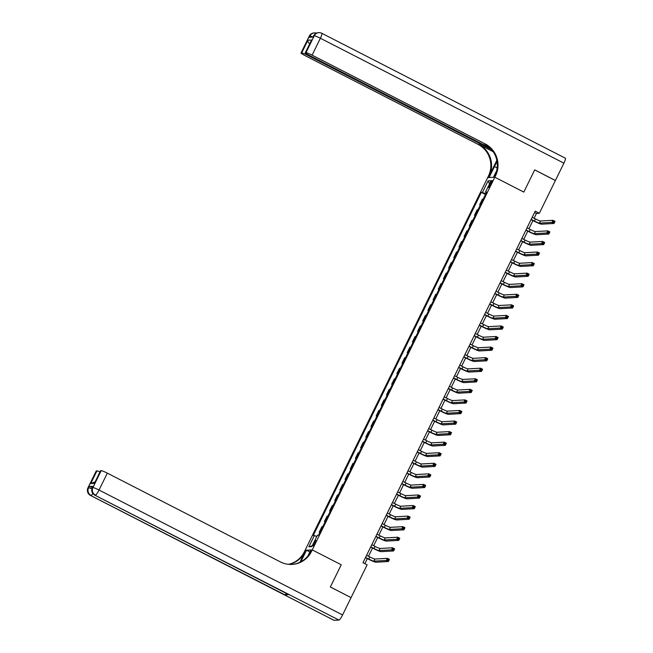 <?xml version="1.0" encoding="UTF-8"?>
<svg xmlns="http://www.w3.org/2000/svg" width="653" height="653" viewBox="0 0 653 653"><rect width="100%" height="100%" fill="white"/><g stroke="black" fill="none" stroke-linecap="round" stroke-linejoin="round"><path stroke-width="0.98" d="M315.072 543.174A3.028 0.539 -62.8 0 0 315.84 540.513A3.028 0.539 -62.8 0 0 313.84 543.239A3.028 0.539 -62.8 0 0 313.073 545.9A3.028 0.539 -62.8 0 0 315.072 543.174M350.988 597.585L330.369 586.957L341.241 564.772L312.248 549.908L494.819 177.224L487.677 177.624L304.355 551.826A23.647 23.149 -93.2 0 1 288.512 564.331M534.097 218.249L536.448 213.441L539.345 213.278L535.207 211.156L362.978 562.706L367.117 564.837L351.077 597.585M490.264 183.15L489.358 185.011A2.93 0.522 -62.8 0 0 488.615 187.582A2.93 0.522 -62.8 0 0 490.55 184.946L491.464 183.085A2.93 0.522 -62.8 0 0 492.199 180.506A2.93 0.522 -62.8 0 0 490.264 183.15L491.195 183.624M342.572 614.946A5.673 1.004 117.2 0 1 338.931 620.081L94.922 495.194A5.673 5.559 86.8 0 1 92.432 487.571A5.673 0.58 -153.9 0 0 92.31 487.628L92.93 486.363A5.673 0.58 26.1 0 1 93.061 486.305L92.432 487.571L92.922 487.546L101.199 470.65A5.673 0.58 26.1 0 1 107.329 473.131L99.044 490.036L342.572 614.946L351.061 597.626L330.353 586.998L341.241 564.772L312.248 549.908L305.098 550.299L306.502 550.226L301.123 561.213A10.644 1.886 -62.8 0 0 300.821 561.825M485.881 193.655L481.351 192.357L313.26 535.46L316.844 536.374M482.518 192.292L488.101 180.889L491.08 180.718L485.489 192.129L486.338 192.717M314.428 535.395L308.845 546.806L311.816 546.643L317.407 535.231L318.574 535.166L486.656 192.064L485.489 192.129M565.22 158.165A5.673 1.004 117.2 0 1 565.327 158.181A5.673 1.004 117.2 0 1 563.898 163.168L555.409 180.489L534.701 169.87L523.812 192.096L534.676 169.911L555.385 180.53L539.345 213.278M496.688 170.629L493.423 177.306L494.819 177.224L523.812 192.096L494.819 177.224L495.57 175.706A23.647 23.149 86.8 0 0 485.212 143.954L312.093 55.154A5.673 0.58 -153.9 0 0 305.963 52.673L314.24 35.768L313.138 37.066L309.277 37.278L309.897 36.005L309.416 36.037L301.131 52.934L301.702 52.909L307.914 40.233L311.603 40.021L305.269 52.754A5.673 0.58 -153.9 0 0 309.204 55.317L490.305 148.215M364.872 563.678L367.353 558.609M368.496 556.283L372.528 548.047M373.671 545.712L377.703 537.484M378.846 535.15L382.878 526.922M384.021 524.588L388.053 516.36M389.196 514.025L393.228 505.789M394.371 503.463L398.403 495.227M399.546 492.901L403.578 484.665M404.721 482.33L408.754 474.102M409.896 471.768L413.929 463.54M415.071 461.206L419.104 452.978M420.246 450.643L424.279 442.416M425.421 440.081L429.454 431.845M430.596 429.519L434.629 421.283M435.771 418.957L439.804 410.721M440.946 408.386L444.979 400.158M446.121 397.824L450.154 389.596M451.296 387.262L455.329 379.034M456.471 376.699L460.504 368.472M461.647 366.137L465.679 357.901M466.822 355.575L470.854 347.339M471.997 345.013L476.029 336.777M477.172 334.442L481.204 326.214M482.347 323.88L486.379 315.652M487.522 313.318L491.554 305.09M492.697 302.755L496.729 294.519M497.872 292.193L501.904 283.957M503.047 281.631L507.079 273.395M508.222 271.06L512.254 262.832M513.397 260.498L517.429 252.27M518.572 249.936L522.604 241.708M523.747 239.373L527.779 231.146M528.922 228.811L532.954 220.575M534.562 212.47L536.448 213.441M481.351 192.357L485.473 194.48M483.179 199.165L482.338 199.214L479.653 204.707L480.298 205.042M320.06 532.13L319.227 532.179L319.88 532.505M319.227 532.179L321.921 526.685L322.753 526.636M325.235 521.567L324.402 521.608L325.055 521.943M324.402 521.608L327.096 516.115L327.928 516.074M330.41 511.005L329.577 511.046L330.23 511.381M329.577 511.046L332.271 505.553L333.103 505.512M335.585 500.435L334.752 500.484L335.405 500.818M334.752 500.484L337.446 494.99L338.278 494.95M340.76 489.872L339.927 489.921L340.58 490.256M339.927 489.921L342.621 484.428L343.454 484.379M345.935 479.31L345.102 479.359L345.755 479.694M345.102 479.359L347.796 473.866L348.629 473.817M351.11 468.748L350.277 468.797L350.93 469.132M350.277 468.797L352.971 463.304L353.804 463.255M356.285 458.186L355.452 458.235L356.105 458.561M355.452 458.235L358.146 452.741L358.979 452.692M361.46 447.623L360.627 447.664L361.28 447.999M360.627 447.664L363.321 442.171L364.154 442.13M366.635 437.061L365.802 437.102L366.455 437.437M365.802 437.102L368.496 431.609L369.329 431.568M371.81 426.491L370.977 426.54L371.63 426.874M370.977 426.54L373.671 421.046L374.504 420.997M376.985 415.928L376.152 415.977L376.805 416.312M376.152 415.977L378.846 410.484L379.679 410.435M382.16 405.366L381.328 405.415L381.981 405.75M381.328 405.415L384.021 399.922L384.854 399.873M387.335 394.804L386.503 394.853L387.156 395.187M386.503 394.853L389.196 389.359L390.029 389.31M392.51 384.242L391.678 384.282L392.331 384.617M391.678 384.282L394.371 378.797L395.204 378.748M397.685 373.679L396.853 373.72L397.506 374.055M396.853 373.72L399.546 368.227L400.379 368.186M402.86 363.117L402.028 363.158L402.681 363.492M402.028 363.158L404.713 357.664L405.554 357.624M408.035 352.547L407.203 352.596L407.856 352.93M407.203 352.596L409.888 347.102L410.729 347.053M413.21 341.984L412.378 342.033L413.031 342.368M412.378 342.033L415.063 336.54L415.904 336.491M418.385 331.422L417.553 331.471L418.206 331.806M417.553 331.471L420.238 325.978L421.079 325.929M423.56 320.86L422.728 320.909L423.381 321.235M422.728 320.909L425.413 315.415L426.254 315.366M428.735 310.297L427.903 310.338L428.556 310.673M427.903 310.338L430.588 304.845L431.429 304.804M433.91 299.735L433.078 299.776L433.731 300.111M433.078 299.776L435.763 294.283L436.604 294.242M439.085 289.165L438.253 289.214L438.898 289.548M438.253 289.214L440.938 283.72L441.779 283.68M444.26 278.602L443.428 278.651L444.073 278.986M443.428 278.651L446.113 273.158L446.954 273.109M449.435 268.04L448.603 268.089L449.248 268.424M448.603 268.089L451.288 262.596L452.129 262.547M454.61 257.478L453.778 257.527L454.423 257.862M453.778 257.527L456.463 252.034L457.304 251.985M459.785 246.916L458.953 246.965L459.598 247.291M458.953 246.965L461.638 241.471L462.479 241.422M464.96 236.353L464.128 236.394L464.773 236.729M464.128 236.394L466.813 230.901L467.654 230.86M470.136 225.791L469.303 225.832L469.948 226.167M469.303 225.832L471.988 220.339L472.829 220.298M475.311 215.221L474.478 215.27L475.123 215.604M474.478 215.27L477.163 209.776L478.004 209.727M480.486 204.658L479.653 204.707M489.538 183.86L488.101 180.889M308.845 546.806L312.232 545.786M531.167 219.392L534.391 221.041A4.726 0.482 -153.9 0 0 539.5 223.114L551.948 222.42L552.985 220.314L555.05 221.375L554.013 223.481L541.566 224.175A7.093 0.718 26.1 0 1 533.909 221.073L531.06 219.612M532.203 217.278L535.427 218.926A4.726 0.482 -153.9 0 0 540.537 221L552.985 220.314L553.54 221.245L553.132 222.093L553.956 222.518L554.373 221.677L553.54 221.245M553.956 222.518L554.013 223.481L551.948 222.42L553.132 222.093M554.373 221.677L555.05 221.375M525.991 229.954L529.216 231.603A4.726 0.482 -153.9 0 0 534.325 233.676L546.773 232.982L547.81 230.876L549.875 231.937L548.838 234.052L536.391 234.737A7.093 0.718 26.1 0 1 528.734 231.635L525.885 230.174M527.028 227.84L530.252 229.497A4.726 0.482 -153.9 0 0 535.362 231.562L547.81 230.876L548.365 231.815L547.957 232.656L548.781 233.08L549.197 232.239L548.365 231.815M548.781 233.08L548.838 234.052L546.773 232.982L547.957 232.656M549.197 232.239L549.875 231.937M520.816 240.516L524.041 242.173A4.726 0.482 -153.9 0 0 529.15 244.238L541.598 243.553L542.635 241.439L544.7 242.5L543.663 244.614L531.216 245.299A7.093 0.718 26.1 0 1 523.559 242.198L520.71 240.737M521.853 238.402L525.077 240.059A4.726 0.482 -153.9 0 0 530.187 242.124L542.635 241.439L543.19 242.377L542.782 243.218L543.606 243.642L544.022 242.802L543.19 242.377M543.606 243.642L543.663 244.614L541.598 243.553L542.782 243.218M544.022 242.802L544.7 242.5M515.641 251.079L518.866 252.735A4.726 0.482 -153.9 0 0 523.975 254.801L536.423 254.115L537.46 252.001L539.525 253.062L538.488 255.176L526.04 255.87A7.093 0.718 26.1 0 1 518.384 252.76L515.535 251.299M516.678 248.964L519.902 250.621A4.726 0.482 -153.9 0 0 525.012 252.695L537.46 252.001L538.015 252.94L537.607 253.78L538.431 254.213L538.847 253.364L538.015 252.94M538.431 254.213L538.488 255.176L536.423 254.115L537.607 253.78M538.847 253.364L539.525 253.062M510.466 261.641L513.691 263.298A4.726 0.482 -153.9 0 0 518.8 265.371L531.248 264.677L532.285 262.563L534.35 263.624L533.313 265.738L520.865 266.432A7.093 0.718 26.1 0 1 513.209 263.322L510.36 261.861M511.503 259.535L514.727 261.184A4.726 0.482 -153.9 0 0 519.837 263.257L532.285 262.563L532.84 263.502L532.432 264.351L533.256 264.775L533.672 263.926L532.84 263.502M533.256 264.775L533.313 265.738L531.248 264.677L532.432 264.351M533.672 263.926L534.35 263.624M497.072 161.789A10.644 1.886 -62.8 0 0 494.46 166.556L489.073 177.543L487.677 177.624L488.42 176.098A23.647 23.149 86.8 0 0 478.061 144.354L304.943 55.554A5.673 0.58 -153.9 0 1 301.009 52.991L309.285 36.086A5.673 0.58 26.1 0 1 309.416 36.037A5.673 5.559 86.8 0 1 314.069 32.919A5.673 5.673 0 0 0 309.285 36.086M496.819 160.328L489.113 176.065A23.647 23.149 86.8 0 0 478.755 144.313L493.211 151.725M311.603 40.021L305.392 52.697L305.963 52.673M491.668 149.692L307.832 55.391A5.673 0.58 -153.9 0 0 301.702 52.909M495.57 175.706L494.868 175.739A23.647 23.149 86.8 0 0 484.51 143.995L485.212 143.954M310.159 43.98C308.355 42.788 307.604 41.539 307.914 40.233M93.061 486.305L89.192 486.518A5.673 0.58 26.1 0 1 92.326 487.587M299.907 562.29L305.049 551.785A23.647 23.149 -93.2 0 1 288.863 564.363M307.889 556.013L310.844 549.981L312.248 549.908L311.505 551.426A23.647 23.149 -93.2 0 1 292.103 564.412A23.647 23.149 -93.2 0 1 280.447 561.931L107.329 473.131M101.199 470.65L100.627 470.674A5.673 0.58 26.1 0 0 100.505 470.731L94.416 483.351L90.726 483.555L96.938 470.878L96.366 470.911L88.09 487.815L89.192 486.518M96.938 470.878A5.673 0.58 26.1 0 1 99.933 471.882M286.349 593.422A5.673 1.004 117.2 0 1 284.879 594.834L90.579 495.431A5.673 5.559 86.8 0 1 88.09 487.815A5.673 0.58 -153.9 0 0 87.959 487.864L96.244 470.968A5.673 0.58 26.1 0 1 96.366 470.911M338.931 620.081L334.099 620.35A5.673 1.004 117.2 0 1 333.993 620.326L90.473 495.415A5.673 1.004 -62.8 0 0 90.579 495.431L334.099 620.35M284.879 594.834L288.748 594.614A5.673 1.004 117.2 0 1 288.642 594.597L94.816 495.17A5.673 1.004 -62.8 0 0 94.922 495.194L288.748 594.614M309.881 551.956L306.502 550.226M311.505 551.426L310.804 551.467A23.647 23.149 -93.2 0 1 291.752 564.429M90.726 483.555L95.036 481.89M505.291 272.211L508.516 273.86A4.726 0.482 -153.9 0 0 513.625 275.933L526.073 275.24L527.11 273.125L529.175 274.187L528.138 276.301L515.69 276.994A7.093 0.718 26.1 0 1 508.034 273.885L505.185 272.423M506.328 270.097L509.552 271.746A4.726 0.482 -153.9 0 0 514.662 273.819L527.11 273.125L527.665 274.064L527.257 274.913L528.081 275.337L528.497 274.489L527.665 274.064M528.081 275.337L528.138 276.301L526.073 275.24L527.257 274.913M528.497 274.489L529.175 274.187M500.116 282.773L503.341 284.422A4.726 0.482 -153.9 0 0 508.45 286.496L520.898 285.802L521.935 283.688L524 284.757L522.963 286.863L510.515 287.557A7.093 0.718 26.1 0 1 502.859 284.447L500.01 282.994M501.153 280.659L504.377 282.308A4.726 0.482 -153.9 0 0 509.487 284.382L521.935 283.688L522.49 284.626L522.082 285.475L522.906 285.9L523.322 285.051L522.49 284.626M522.906 285.9L522.963 286.863L520.898 285.802L522.082 285.475M523.322 285.051L524 284.757M494.941 293.336L498.166 294.985A4.726 0.482 -153.9 0 0 503.275 297.058L515.723 296.364L516.76 294.258L518.825 295.319L517.788 297.433L505.34 298.119A7.093 0.718 26.1 0 1 497.684 295.017L494.835 293.556M495.978 291.222L499.202 292.87A4.726 0.482 -153.9 0 0 504.312 294.944L516.76 294.258L517.315 295.197L516.907 296.038L517.731 296.462L518.147 295.621L517.315 295.197M517.731 296.462L517.788 297.433L515.723 296.364L516.907 296.038M518.147 295.621L518.825 295.319M489.766 303.898L492.991 305.547A4.726 0.482 -153.9 0 0 498.1 307.62L510.548 306.934L511.585 304.82L513.65 305.882L512.613 307.996L500.165 308.681A7.093 0.718 26.1 0 1 492.509 305.58L489.66 304.118M490.803 301.784L494.027 303.441A4.726 0.482 -153.9 0 0 499.137 305.506L511.585 304.82L512.14 305.759L511.732 306.6L512.556 307.024L512.972 306.184L512.14 305.759M512.556 307.024L512.613 307.996L510.548 306.934L511.732 306.6M512.972 306.184L513.65 305.882M484.591 314.46L487.815 316.117A4.726 0.482 -153.9 0 0 492.925 318.182L505.373 317.497L506.41 315.383L508.475 316.444L507.438 318.558L494.99 319.244A7.093 0.718 26.1 0 1 487.334 316.142L484.485 314.681M485.628 312.346L488.852 314.003A4.726 0.482 -153.9 0 0 493.962 316.068L506.41 315.383L506.965 316.321L506.557 317.162L507.381 317.587L507.797 316.746L506.965 316.321M507.381 317.587L507.438 318.558L505.373 317.497L506.557 317.162M507.797 316.746L508.475 316.444M479.416 325.023L482.64 326.68A4.726 0.482 -153.9 0 0 487.75 328.745L500.198 328.059L501.235 325.945L503.3 327.006L502.263 329.12L489.815 329.814A7.093 0.718 26.1 0 1 482.159 326.704L479.31 325.243M480.453 322.909L483.677 324.565A4.726 0.482 -153.9 0 0 488.787 326.639L501.235 325.945L501.79 326.884L501.382 327.733L502.206 328.157L502.622 327.308L501.79 326.884M502.206 328.157L502.263 329.12L500.198 328.059L501.382 327.733M502.622 327.308L503.3 327.006M474.241 335.585L477.465 337.242A4.726 0.482 -153.9 0 0 482.575 339.315L495.023 338.621L496.06 336.507L498.125 337.568L497.088 339.682L484.64 340.376A7.093 0.718 26.1 0 1 476.984 337.266L474.135 335.805M475.278 333.479L478.502 335.128A4.726 0.482 -153.9 0 0 483.612 337.201L496.06 336.507L496.615 337.446L496.207 338.295L497.031 338.719L497.447 337.87L496.615 337.446M497.031 338.719L497.088 339.682L495.023 338.621L496.207 338.295M497.447 337.87L498.125 337.568M469.066 346.155L472.29 347.804A4.726 0.482 -153.9 0 0 477.4 349.877L489.848 349.184L490.885 347.07L492.95 348.131L491.913 350.245L479.465 350.939A7.093 0.718 26.1 0 1 471.809 347.829L468.96 346.368M470.103 344.041L473.327 345.69A4.726 0.482 -153.9 0 0 478.437 347.763L490.885 347.07L491.44 348.008L491.032 348.857L491.856 349.282L492.272 348.433L491.44 348.008M491.856 349.282L491.913 350.245L489.848 349.184L491.032 348.857M492.272 348.433L492.95 348.131M463.891 356.718L467.115 358.366A4.726 0.482 -153.9 0 0 472.225 360.44L484.673 359.746L485.71 357.632L487.775 358.701L486.738 360.807L474.29 361.501A7.093 0.718 26.1 0 1 466.634 358.391L463.785 356.938M464.928 354.603L468.152 356.252A4.726 0.482 -153.9 0 0 473.262 358.326L485.71 357.632L486.265 358.57L485.856 359.419L486.681 359.844L487.097 359.003L486.265 358.57M486.681 359.844L486.738 360.807L484.673 359.746L485.856 359.419M487.097 359.003L487.775 358.701M458.716 367.28L461.94 368.929A4.726 0.482 -153.9 0 0 467.05 371.002L479.498 370.308L480.535 368.202L482.6 369.263L481.563 371.377L469.115 372.063A7.093 0.718 26.1 0 1 461.459 368.961L458.61 367.5M459.753 365.166L462.977 366.823A4.726 0.482 -153.9 0 0 468.087 368.888L480.535 368.202L481.09 369.141L480.681 369.982L481.506 370.406L481.922 369.565L481.09 369.141M481.506 370.406L481.563 371.377L479.498 370.308L480.681 369.982M481.922 369.565L482.6 369.263M453.541 377.842L456.765 379.491A4.726 0.482 -153.9 0 0 461.875 381.564L474.323 380.879L475.36 378.764L477.425 379.826L476.388 381.94L463.94 382.625A7.093 0.718 26.1 0 1 456.284 379.524L453.435 378.063M454.578 375.728L457.802 377.385A4.726 0.482 -153.9 0 0 462.912 379.45L475.36 378.764L475.915 379.703L475.506 380.544L476.331 380.968L476.747 380.128L475.915 379.703M476.331 380.968L476.388 381.94L474.323 380.879L475.506 380.544M476.747 380.128L477.425 379.826M448.366 388.404L451.59 390.061A4.726 0.482 -153.9 0 0 456.7 392.127L469.148 391.441L470.184 389.327L472.25 390.388L471.213 392.502L458.765 393.188A7.093 0.718 26.1 0 1 451.109 390.086L448.26 388.625M449.403 386.29L452.627 387.947A4.726 0.482 -153.9 0 0 457.737 390.021L470.184 389.327L470.74 390.265L470.331 391.106L471.156 391.531L471.572 390.69L470.74 390.265M471.156 391.531L471.213 392.502L469.148 391.441L470.331 391.106M471.572 390.69L472.25 390.388M443.191 398.967L446.415 400.624A4.726 0.482 -153.9 0 0 451.525 402.689L463.973 402.003L465.009 399.889L467.075 400.95L466.038 403.064L453.59 403.758A7.093 0.718 26.1 0 1 445.934 400.648L443.085 399.187M444.228 396.861L447.452 398.51A4.726 0.482 -153.9 0 0 452.562 400.583L465.009 399.889L465.565 400.828L465.156 401.677L465.981 402.101L466.397 401.252L465.565 400.828M465.981 402.101L466.038 403.064L463.973 402.003L465.156 401.677M466.397 401.252L467.075 400.95M438.016 409.537L441.24 411.186A4.726 0.482 -153.9 0 0 446.35 413.259L458.798 412.565L459.834 410.451L461.9 411.512L460.863 413.627L448.415 414.32A7.093 0.718 26.1 0 1 440.759 411.21L437.91 409.749M439.053 407.423L442.277 409.072A4.726 0.482 -153.9 0 0 447.387 411.145L459.834 410.451L460.389 411.39L459.981 412.239L460.806 412.663L461.222 411.814L460.389 411.39M460.806 412.663L460.863 413.627L458.798 412.565L459.981 412.239M461.222 411.814L461.9 411.512M432.841 420.099L436.065 421.748A4.726 0.482 -153.9 0 0 441.175 423.821L453.623 423.128L454.659 421.014L456.725 422.075L455.688 424.189L443.24 424.883A7.093 0.718 26.1 0 1 435.584 421.773L432.735 420.32M433.878 417.985L437.102 419.634A4.726 0.482 -153.9 0 0 442.212 421.707L454.659 421.014L455.214 421.952L454.806 422.801L455.631 423.226L456.047 422.377L455.214 421.952M455.631 423.226L455.688 424.189L453.623 423.128L454.806 422.801M456.047 422.377L456.725 422.075M427.666 430.662L430.89 432.31A4.726 0.482 -153.9 0 0 436 434.384L448.448 433.69L449.484 431.584L451.55 432.645L450.513 434.751L438.065 435.445A7.093 0.718 26.1 0 1 430.409 432.343L427.56 430.882M428.703 428.548L431.927 430.196A4.726 0.482 -153.9 0 0 437.037 432.27L449.484 431.584L450.039 432.515L449.631 433.363L450.456 433.788L450.872 432.947L450.039 432.515M450.456 433.788L450.513 434.751L448.448 433.69L449.631 433.363M450.872 432.947L451.55 432.645M422.491 441.224L425.715 442.873A4.726 0.482 -153.9 0 0 430.825 444.946L443.273 444.252L444.309 442.146L446.374 443.207L445.338 445.322L432.89 446.007A7.093 0.718 26.1 0 1 425.234 442.905L422.385 441.444M423.528 439.11L426.752 440.767A4.726 0.482 -153.9 0 0 431.862 442.832L444.309 442.146L444.864 443.085L444.456 443.926L445.281 444.35L445.697 443.509L444.864 443.085M445.281 444.35L445.338 445.322L443.273 444.252L444.456 443.926M445.697 443.509L446.374 443.207M417.316 451.786L420.54 453.443A4.726 0.482 -153.9 0 0 425.65 455.508L438.098 454.823L439.134 452.709L441.199 453.77L440.163 455.884L427.715 456.569A7.093 0.718 26.1 0 1 420.059 453.468L417.21 452.007M418.353 449.672L421.577 451.329A4.726 0.482 -153.9 0 0 426.687 453.394L439.134 452.709L439.689 453.647L439.281 454.488L440.106 454.912L440.522 454.072L439.689 453.647M440.106 454.912L440.163 455.884L438.098 454.823L439.281 454.488M440.522 454.072L441.199 453.77M412.141 462.348L415.365 464.005A4.726 0.482 -153.9 0 0 420.475 466.071L432.923 465.385L433.959 463.271L436.024 464.332L434.988 466.446L422.54 467.14A7.093 0.718 26.1 0 1 414.884 464.03L412.035 462.569M413.178 460.234L416.402 461.891A4.726 0.482 -153.9 0 0 421.512 463.965L433.959 463.271L434.514 464.21L434.106 465.05L434.931 465.483L435.347 464.634L434.514 464.21M434.931 465.483L434.988 466.446L432.923 465.385L434.106 465.05M435.347 464.634L436.024 464.332M406.966 472.911L410.19 474.568A4.726 0.482 -153.9 0 0 415.3 476.641L427.748 475.947L428.784 473.833L430.849 474.894L429.813 477.008L417.365 477.702A7.093 0.718 26.1 0 1 409.709 474.592L406.86 473.131M408.003 470.805L411.227 472.454A4.726 0.482 -153.9 0 0 416.336 474.527L428.784 473.833L429.339 474.772L428.931 475.621L429.756 476.045L430.172 475.196L429.339 474.772M429.756 476.045L429.813 477.008L427.748 475.947L428.931 475.621M430.172 475.196L430.849 474.894M401.791 483.481L405.015 485.13A4.726 0.482 -153.9 0 0 410.125 487.203L422.573 486.509L423.609 484.395L425.674 485.457L424.646 487.571L412.19 488.264A7.093 0.718 26.1 0 1 404.534 485.155L401.685 483.693M402.828 481.367L406.052 483.016A4.726 0.482 -153.9 0 0 411.161 485.089L423.609 484.395L424.164 485.334L423.756 486.183L424.581 486.607L424.997 485.759L424.164 485.334M424.581 486.607L424.646 487.571L422.573 486.509L423.756 486.183M424.997 485.759L425.674 485.457M396.616 494.043L399.84 495.692A4.726 0.482 -153.9 0 0 404.95 497.766L417.398 497.072L418.434 494.958L420.499 496.027L419.471 498.133L407.015 498.827A7.093 0.718 26.1 0 1 399.358 495.717L396.51 494.264M397.653 491.929L400.877 493.578A4.726 0.482 -153.9 0 0 405.986 495.651L418.434 494.958L418.989 495.896L418.581 496.745L419.406 497.17L419.822 496.321L418.989 495.896M419.406 497.17L419.471 498.133L417.398 497.072L418.581 496.745M419.822 496.321L420.499 496.027M391.441 504.606L394.665 506.255A4.726 0.482 -153.9 0 0 399.775 508.328L412.223 507.634L413.259 505.528L415.324 506.589L414.296 508.703L401.84 509.389A7.093 0.718 26.1 0 1 394.183 506.287L391.335 504.826M392.477 502.492L395.702 504.14A4.726 0.482 -153.9 0 0 400.811 506.214L413.259 505.528L413.814 506.467L413.406 507.308L414.231 507.732L414.647 506.891L413.814 506.467M414.231 507.732L414.296 508.703L412.223 507.634L413.406 507.308M414.647 506.891L415.324 506.589M386.266 515.168L389.49 516.817A4.726 0.482 -153.9 0 0 394.6 518.89L407.048 518.204L408.084 516.09L410.149 517.152L409.121 519.266L396.665 519.951A7.093 0.718 26.1 0 1 389.008 516.85L386.16 515.388M387.302 513.054L390.527 514.711A4.726 0.482 -153.9 0 0 395.636 516.776L408.084 516.09L408.639 517.029L408.231 517.87L409.056 518.294L409.472 517.454L408.639 517.029M409.056 518.294L409.121 519.266L407.048 518.204L408.231 517.87M409.472 517.454L410.149 517.152M381.091 525.73L384.315 527.387A4.726 0.482 -153.9 0 0 389.425 529.452L401.873 528.767L402.909 526.653L404.974 527.714L403.946 529.828L391.49 530.514A7.093 0.718 26.1 0 1 383.833 527.412L380.985 525.951M382.127 523.616L385.352 525.273A4.726 0.482 -153.9 0 0 390.461 527.338L402.909 526.653L403.464 527.591L403.056 528.432L403.881 528.857L404.297 528.016L403.464 527.591M403.881 528.857L403.946 529.828L401.873 528.767L403.056 528.432M404.297 528.016L404.974 527.714M375.916 536.293L379.14 537.95A4.726 0.482 -153.9 0 0 384.25 540.015L396.697 539.329L397.734 537.215L399.799 538.276L398.771 540.39L386.315 541.084A7.093 0.718 26.1 0 1 378.658 537.974L375.81 536.513M376.952 534.178L380.177 535.835A4.726 0.482 -153.9 0 0 385.286 537.909L397.734 537.215L398.289 538.154L397.881 539.003L398.705 539.427L399.122 538.578L398.289 538.154M398.705 539.427L398.771 540.39L396.697 539.329L397.881 539.003M399.122 538.578L399.799 538.276M370.741 546.855L373.965 548.512A4.726 0.482 -153.9 0 0 379.075 550.585L391.522 549.891L392.559 547.777L394.624 548.838L393.596 550.952L381.14 551.646A7.093 0.718 26.1 0 1 373.483 548.536L370.635 547.075M371.777 544.749L375.002 546.398A4.726 0.482 -153.9 0 0 380.111 548.471L392.559 547.777L393.114 548.716L392.706 549.565L393.53 549.989L393.947 549.14L393.114 548.716M393.53 549.989L393.596 550.952L391.522 549.891L392.706 549.565M393.947 549.14L394.624 548.838M365.566 557.425L368.79 559.074A4.726 0.482 -153.9 0 0 373.9 561.147L386.347 560.454L387.384 558.339L389.449 559.401L388.421 561.515L375.965 562.209A7.093 0.718 26.1 0 1 368.308 559.099L365.46 557.638M366.602 555.311L369.827 556.96A4.726 0.482 -153.9 0 0 374.936 559.033L387.384 558.339L387.939 559.278L387.531 560.127L388.355 560.552L388.772 559.703L387.939 559.278M388.355 560.552L388.421 561.515L386.347 560.454L387.531 560.127M388.772 559.703L389.449 559.401M490.272 185.485L489.358 185.011M535.427 218.926L534.391 221.041M540.537 221L539.5 223.114M530.252 229.497L529.216 231.603M535.362 231.562L534.325 233.676M525.077 240.059L524.041 242.173M530.187 242.124L529.15 244.238M519.902 250.621L518.866 252.735M525.012 252.695L523.975 254.801M514.727 261.184L513.691 263.298M519.837 263.257L518.8 265.371M489.113 176.065L488.42 176.098M478.755 144.313L478.061 144.354M563.898 163.168L320.37 38.249L312.093 55.154M308.143 54.754L307.832 55.391M313.636 35.85A5.673 0.58 26.1 0 1 313.758 35.793A5.673 5.559 86.8 0 1 318.419 32.674A5.673 5.673 0 0 0 313.636 35.85L313.032 37.066A5.673 0.58 26.1 0 0 309.897 36.005A5.673 5.559 -93.2 0 1 314.55 32.895A5.673 5.673 0 0 1 316.501 33.123M320.37 38.249A5.673 1.004 -62.8 0 0 321.807 33.27A5.673 5.673 0 0 0 318.901 32.65A5.673 5.559 -93.2 0 0 314.24 35.768A5.673 0.58 26.1 0 1 320.37 38.249M497.153 167.943L494.46 166.556M305.049 551.785L304.355 551.826M100.627 470.674L94.416 483.351M91.861 488.917A5.673 0.58 -153.9 0 0 88.571 487.791A5.673 5.559 -93.2 0 0 91.061 495.407A5.673 1.004 -62.8 0 0 92.857 493.513M99.044 490.036A5.673 0.58 -153.9 0 0 92.922 487.546A5.673 5.559 -93.2 0 0 95.403 495.17A5.673 1.004 -62.8 0 0 99.044 490.036M301.539 561.425L301.123 561.213M509.552 271.746L508.516 273.86M514.662 273.819L513.625 275.933M504.377 282.308L503.341 284.422M509.487 284.382L508.45 286.496M499.202 292.87L498.166 294.985M504.312 294.944L503.275 297.058M494.027 303.441L492.991 305.547M499.137 305.506L498.1 307.62M488.852 314.003L487.815 316.117M493.962 316.068L492.925 318.182M483.677 324.565L482.64 326.68M488.787 326.639L487.75 328.745M478.502 335.128L477.465 337.242M483.612 337.201L482.575 339.315M473.327 345.69L472.29 347.804M478.437 347.763L477.4 349.877M468.152 356.252L467.115 358.366M473.262 358.326L472.225 360.44M462.977 366.823L461.94 368.929M468.087 368.888L467.05 371.002M457.802 377.385L456.765 379.491M462.912 379.45L461.875 381.564M452.627 387.947L451.59 390.061M457.737 390.021L456.7 392.127M447.452 398.51L446.415 400.624M452.562 400.583L451.525 402.689M442.277 409.072L441.24 411.186M447.387 411.145L446.35 413.259M437.102 419.634L436.065 421.748M442.212 421.707L441.175 423.821M431.927 430.196L430.89 432.31M437.037 432.27L436 434.384M426.752 440.767L425.715 442.873M431.862 442.832L430.825 444.946M421.577 451.329L420.54 453.443M426.687 453.394L425.65 455.508M416.402 461.891L415.365 464.005M421.512 463.965L420.475 466.071M411.227 472.454L410.19 474.568M416.336 474.527L415.3 476.641M406.052 483.016L405.015 485.13M411.161 485.089L410.125 487.203M400.877 493.578L399.84 495.692M405.986 495.651L404.95 497.766M395.702 504.14L394.665 506.255M400.811 506.214L399.775 508.328M390.527 514.711L389.49 516.817M395.636 516.776L394.6 518.89M385.352 525.273L384.315 527.387M390.461 527.338L389.425 529.452M380.177 535.835L379.14 537.95M385.286 537.909L384.25 540.015M375.002 546.398L373.965 548.512M380.111 548.471L379.075 550.585M369.827 556.96L368.79 559.074M374.936 559.033L373.9 561.147M565.327 158.181L321.807 33.27M318.419 32.674L318.901 32.65M314.069 32.919L314.55 32.895M87.959 487.864A5.673 5.673 0 0 0 90.473 495.415M92.31 487.628A5.673 5.673 0 0 0 94.816 495.17"/></g></svg>
